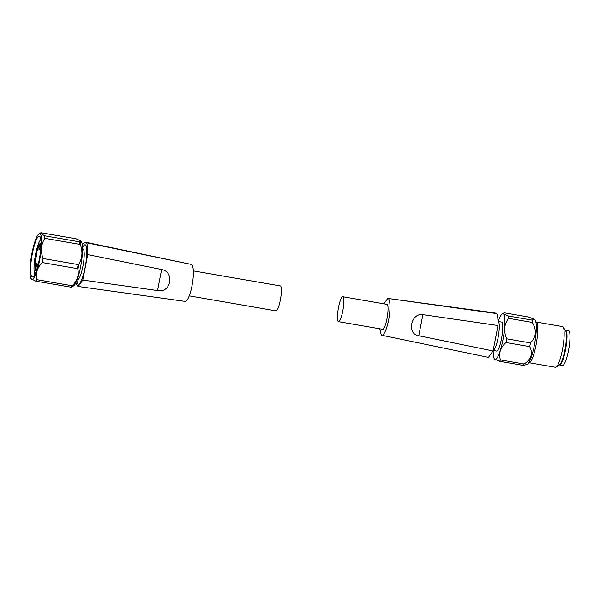 <?xml version="1.0" encoding="UTF-8"?>
<svg xmlns="http://www.w3.org/2000/svg" width="600" height="600" viewBox="0 0 600 600"><rect width="100%" height="100%" fill="white"/><g stroke="black" fill="none" stroke-linecap="round" stroke-linejoin="round"><path stroke-width="0.9" d="M492.93 351.315L494.115 349.808A14.723 2.797 -80.2 0 0 498.03 338.025A14.723 2.797 -80.2 0 0 498.84 322.44L498.067 320.145M496.147 335.048A20.918 3.975 99.8 0 1 495.57 338.28A20.918 3.975 99.8 0 1 494.903 341.445L498 325.522C498.105 317.153 497.452 313.147 496.058 313.5L388.44 298.507C393 304.86 386.73 337.125 381.315 335.16L379.733 328.793M338.528 307.425A12.652 2.407 99.8 0 1 342.803 296.722A12.652 2.407 99.8 0 1 342.772 310.957A12.652 2.407 99.8 0 1 338.498 321.66A12.652 2.407 99.8 0 1 338.528 307.425M342.803 296.722L387.03 304.365A12.652 2.407 99.8 0 1 386.993 318.6A12.652 2.407 99.8 0 1 382.718 329.31L338.498 321.66M493.522 350.55L496.553 351.075A14.723 2.797 -80.2 0 0 501.525 338.625A14.723 2.797 -80.2 0 0 501.57 322.065L498.54 321.54M498.368 321.022A23.197 4.41 99.8 0 1 502.26 313.89A23.197 4.41 99.8 0 1 503.46 313.928A23.197 4.41 99.8 0 1 502.95 339.81A23.197 4.41 99.8 0 1 494.662 359.212A23.197 4.41 99.8 0 1 494.46 359.01A23.197 4.41 99.8 0 1 493.192 350.978M494.46 359.01L499.53 361.312A25.777 4.897 99.8 0 0 500.445 359.918C498.42 353.445 500.272 347.647 506.002 342.54A25.777 4.897 99.8 0 0 506.73 338.82C503.445 331.298 504.045 324.465 508.53 318.315A25.777 4.897 99.8 0 0 508.342 315.99L503.49 313.913L503.43 313.185L502.26 313.89M503.49 313.913C502.935 313.38 503.295 313.028 504.585 312.862L528.308 316.965L534.308 319.26L532.065 320.093A25.777 4.897 -80.2 0 1 532.252 322.41L508.53 318.315M500.445 359.918L524.168 364.013A25.777 4.897 99.8 0 1 523.252 365.415L527.19 364.41A22.8 4.335 -80.2 0 0 534.36 345.195A22.8 4.335 -80.2 0 0 534.9 319.785L534.308 319.26M506.73 338.82L530.452 342.915C536.34 337.058 536.94 330.218 532.252 322.41M530.452 342.915A25.777 4.897 99.8 0 1 530.1 344.79A25.777 4.897 99.8 0 1 529.725 346.635L506.002 342.54M562.418 349.808A20.663 3.93 -80.2 0 0 563.16 327.075A20.663 3.93 -80.2 0 0 562.477 326.565L536.062 321.998A20.663 3.93 99.8 0 1 536.002 345.24A20.663 3.93 99.8 0 1 529.02 362.715L555.442 367.282A20.663 3.93 -80.2 0 0 556.252 367.028A20.663 3.93 -80.2 0 0 562.418 349.808M556.252 367.028L559.732 364.47A17.49 3.322 -80.2 0 0 564.952 349.897A17.49 3.322 -80.2 0 0 565.582 330.653L563.16 327.075M561.173 362.49A16.268 3.09 -80.2 0 0 565.252 349.808A16.268 3.09 -80.2 0 0 566.273 333M565.222 330.127A17.692 3.36 99.8 0 1 565.537 330.105A17.692 3.36 99.8 0 1 565.485 350.01A17.692 3.36 99.8 0 1 559.507 364.972A17.692 3.36 99.8 0 1 559.222 364.845M559.507 364.972L562.507 365.49A17.692 3.36 -80.2 0 0 568.485 350.528A17.692 3.36 -80.2 0 0 568.537 330.623L565.537 330.105M381.315 335.16L488.43 357.375L493.05 350.97L418.77 335.737C406.627 334.343 410.805 312.683 422.873 314.647L498 325.522M493.05 350.97L494.903 341.445M496.058 313.5L495.173 312.96L388.44 298.507M383.835 303.817L387.923 298.275M422.873 314.647L418.77 335.737M508.342 315.99L532.065 320.093M524.168 364.013C531.3 359.183 533.153 353.392 529.725 346.635M523.252 365.415L499.53 361.312M38.85 233.993L40.89 232.718L76.043 238.792L80.7 240.817L80.317 241.89A25.418 4.83 99.8 0 1 80.595 245.19C82.808 251.933 82.26 258.21 78.938 264.03A25.418 4.83 99.8 0 1 78.45 266.692A25.418 4.83 99.8 0 1 77.91 269.317L77.385 268.627L42.225 262.553C37.26 267.69 35.438 273.382 36.758 279.638A25.725 4.89 99.8 0 1 35.76 281.168L31.117 278.737A23.138 4.395 99.8 0 1 31.95 253.282A23.138 4.395 99.8 0 1 38.85 233.993A23.138 4.395 99.8 0 1 39.705 259.74A23.138 4.395 99.8 0 1 31.117 278.737M41.775 242.858C40.89 243.285 39.682 241.147 36.705 252.067L36.72 252.112A3.098 0.593 99.8 0 1 36.593 255.502A3.098 0.593 99.8 0 1 35.55 258.12L34.973 267.75C35.595 270.735 36.225 271.942 36.848 271.373M38.925 261.195A2.58 0.488 -80.2 0 0 38.078 263.377A2.58 0.488 -80.2 0 0 37.867 265.65M40.027 247.673A2.58 0.488 -80.2 0 0 40.035 244.77A2.58 0.488 -80.2 0 0 39.157 246.952A2.58 0.488 -80.2 0 0 39.15 249.855A2.58 0.488 -80.2 0 0 40.027 247.673M40.605 250.725A2.58 0.488 -80.2 0 0 40.297 251.947A2.58 0.488 -80.2 0 0 40.117 254.528M36.45 266.07A2.58 0.488 -80.2 0 0 36.457 263.16A2.58 0.488 -80.2 0 0 35.58 265.35A2.58 0.488 -80.2 0 0 35.58 268.252A2.58 0.488 -80.2 0 0 36.45 266.07M189.278 295.875L276.03 310.868A12.652 2.407 -80.2 0 0 280.305 300.165A12.652 2.407 -80.2 0 0 280.343 285.93L193.38 270.9M82.552 248.858L82.942 248.925A15.495 2.948 99.8 0 1 82.898 266.362A15.495 2.948 99.8 0 1 77.662 279.465L77.273 279.397M76.89 280.418L76.89 280.425A19.957 3.795 -80.2 0 0 85.148 267.248A19.957 3.795 -80.2 0 0 86.64 247.965A19.957 3.795 -80.2 0 0 82.537 247.77L82.537 247.77M42.225 262.553A25.725 4.89 -80.2 0 0 42.638 260.535A25.725 4.89 -80.2 0 0 43.013 258.495L78.172 264.57A25.725 4.89 99.8 0 1 77.79 266.61A25.725 4.89 99.8 0 1 77.385 268.627M39.285 259.395A20.663 3.93 -80.2 0 0 40.027 236.663A20.663 3.93 -80.2 0 0 32.362 253.627A20.663 3.93 -80.2 0 0 33.12 276.615A20.663 3.93 -80.2 0 0 39.285 259.395M40.86 239.603A17.865 3.397 -80.2 0 0 35.535 254.483A17.865 3.397 -80.2 0 0 34.89 274.132M82.238 244.282L84.998 242.07L191.797 264.525C196.365 270.877 190.087 303.135 184.672 301.178M191.797 264.525L85.793 242.595C87.188 242.243 87.84 246.248 87.735 254.618L161.618 269.52C175.05 271.86 170.865 293.632 157.53 290.565L82.785 280.065L78.24 286.485L77.363 285.945L75.787 282.945M84.998 242.07L85.793 242.595M87.735 254.618L82.785 280.065M157.53 290.565L161.618 269.52M77.91 269.317C78.975 275.1 77.273 280.425 72.802 285.278A25.418 4.83 99.8 0 1 71.505 287.265L73.83 285.697A22.718 4.32 -80.2 0 0 81.06 264.33A22.718 4.32 -80.2 0 0 81.42 241.77L80.7 240.817M71.505 287.265L35.76 281.168M72.802 285.278L71.918 285.72A25.725 4.89 99.8 0 1 70.92 287.243M36.758 279.638L71.918 285.72M78.938 264.03L78.172 264.57M80.595 245.19L79.942 244.403L44.79 238.327C41.055 244.485 40.463 251.205 43.013 258.495M80.317 241.89L79.733 241.875A25.725 4.89 99.8 0 1 79.942 244.403M40.193 233.01L44.58 235.792L79.733 241.875M44.79 238.327A25.725 4.89 -80.2 0 0 44.58 235.792M36.555 270.022L34.935 266.31L35.55 258.12M36.72 252.112L38.7 245.962L41.047 244.028M535.447 321.683L536.062 321.998M78.24 286.485L185.19 301.41"/></g></svg>
